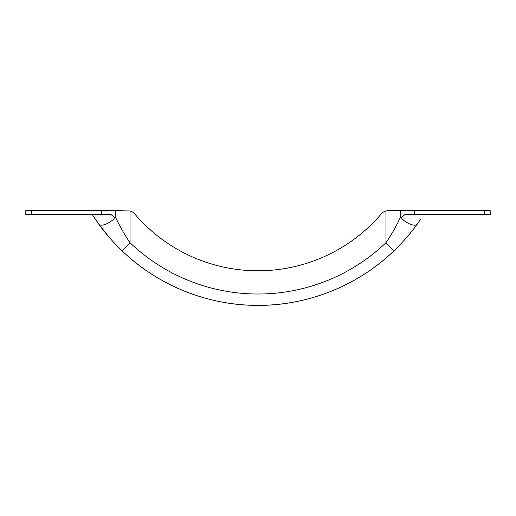 <?xml version="1.0" encoding="UTF-8"?>
<svg xmlns="http://www.w3.org/2000/svg" width="516" height="516" viewBox="0 0 516 516"><rect width="100%" height="100%" fill="white"/><g stroke="black" fill="none" stroke-linecap="round" stroke-linejoin="round"><path stroke-width="0.77" d="M387.355 210.683L385.949 210.96L385.949 242.746A185.289 185.289 0 0 1 130.051 242.746L130.038 242.804C124.233 234.174 119.293 225.402 115.203 216.494L114.862 217.726C110.211 223.422 100.504 227.156 98.704 224.06L92.145 214.404L98.704 224.06C105.264 233.213 113.107 242.198 122.24 251.008L123.537 249.628M130.051 242.746L130.051 210.96L115.203 210.612L130.058 210.96A9.475 9.475 0 0 1 134.728 213.94A162.069 162.069 0 0 0 381.272 213.94A9.475 9.475 0 0 1 385.949 210.96M412.787 210.612L408.027 210.612M414.38 210.612L414.38 214.404L490.2 214.404L490.2 210.612L388.483 210.612M381.272 213.94A162.069 162.069 0 0 1 134.728 213.94M114.862 217.726L110.869 214.404L25.8 214.404L25.8 210.612L115.203 210.612L115.203 216.494M103.213 210.612L107.973 210.612M130.038 242.804L122.24 251.008A196.66 196.66 0 0 0 393.76 251.008C402.886 242.204 410.73 233.219 417.296 224.06C410.73 233.219 402.886 242.204 393.76 251.008L392.463 249.628M393.798 250.976C357.395 285.993 307.065 305.949 256.555 305.388C207.026 305.201 157.948 285.329 122.24 251.008L117.835 246.674M109.489 237.644L98.704 224.06M393.76 251.008L385.949 242.746M420.83 219.003L417.296 224.06C415.496 227.156 405.789 223.422 401.138 217.726L400.797 216.494C396.707 225.415 391.76 234.18 385.962 242.804M414.38 214.404L405.131 214.404L401.138 217.726M101.62 210.612L101.62 214.404M400.797 210.612L400.797 216.494M31.489 210.612L31.489 214.404M484.511 210.612L484.511 214.404M92.145 214.404L95.17 219.003L92.145 214.404"/></g></svg>
